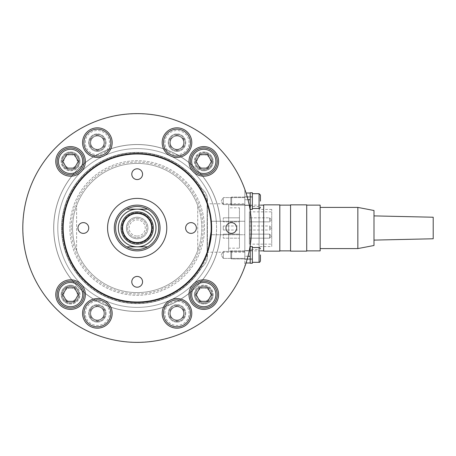 <?xml version="1.0" encoding="UTF-8"?>
<svg xmlns="http://www.w3.org/2000/svg" width="456" height="456" viewBox="0 0 456 456"><rect width="100%" height="100%" fill="white"/><g stroke="black" fill="none" stroke-linecap="round" stroke-linejoin="round"><path stroke-width="0.34" stroke-dasharray="2.28 1.71" d="M63.167 228A74.009 74.009 0 0 1 137.176 153.991A74.009 74.009 0 0 1 211.179 228A74.009 74.009 0 0 1 137.176 302.009A74.009 74.009 0 0 1 63.167 228M107.57 228A29.6 29.6 0 0 1 137.176 198.4A29.6 29.6 0 0 1 166.776 228A29.6 29.6 0 0 1 137.176 257.6A29.6 29.6 0 0 1 107.57 228M209.082 194.359A79.39 79.39 0 0 1 137.176 307.39A79.39 79.39 0 0 1 119.945 150.503A79.39 79.39 0 0 1 209.082 194.359M57.787 228A79.39 79.39 0 0 1 137.176 148.61A79.39 79.39 0 0 1 216.56 228A79.39 79.39 0 0 1 137.176 307.39A79.39 79.39 0 0 1 57.787 228M72.584 228A64.587 64.587 0 0 1 137.176 163.413A64.587 64.587 0 0 1 197.727 250.475L197.727 205.525A64.587 64.587 0 0 1 137.176 292.587A64.587 64.587 0 0 1 76.625 205.525A64.587 64.587 0 0 1 197.727 205.525L197.727 250.475A64.587 64.587 0 0 1 72.584 228M69.893 228A67.277 67.277 0 0 1 137.176 160.723A67.277 67.277 0 0 1 204.453 228A67.277 67.277 0 0 1 137.176 295.277A67.277 67.277 0 0 1 69.893 228A67.277 67.277 0 0 1 137.176 160.723A67.277 67.277 0 0 1 204.453 228A67.277 67.277 0 0 1 137.176 295.277A67.277 67.277 0 0 1 69.893 228M71.239 228A65.932 65.932 0 0 0 137.176 293.932A65.932 65.932 0 0 0 203.108 228A65.932 65.932 0 0 0 137.176 162.068A65.932 65.932 0 0 0 71.239 228M137.176 242.364A14.364 14.364 0 0 0 151.54 228A14.364 14.364 0 0 0 137.176 213.636A14.364 14.364 0 0 0 122.806 228A14.364 14.364 0 0 0 137.176 242.364A14.364 14.364 0 0 0 151.54 228A14.364 14.364 0 0 0 137.176 213.636A14.364 14.364 0 0 0 122.806 228A14.364 14.364 0 0 0 137.176 242.364M137.176 218.373A9.627 9.627 0 0 1 146.798 228A9.627 9.627 0 0 1 137.176 237.627A9.627 9.627 0 0 1 127.549 228A9.627 9.627 0 0 1 137.176 218.373A9.627 9.627 0 0 1 146.798 228A9.627 9.627 0 0 1 137.176 237.627A9.627 9.627 0 0 1 127.549 228A9.627 9.627 0 0 1 137.176 218.373M114.296 228A22.874 22.874 0 0 1 137.176 205.126A22.874 22.874 0 0 1 160.05 228A22.874 22.874 0 0 1 137.176 250.874A22.874 22.874 0 0 1 114.296 228M158.705 228A21.529 21.529 0 0 1 147.596 246.838L126.751 246.838A21.529 21.529 0 0 1 126.751 209.161L147.596 209.161A21.529 21.529 0 0 1 158.705 228M190.996 222.619A5.381 5.381 0 0 1 196.376 228A5.381 5.381 0 0 1 190.996 233.381A5.381 5.381 0 0 0 196.376 228A5.381 5.381 0 0 0 190.996 222.619A5.381 5.381 0 0 0 185.615 228A5.381 5.381 0 0 0 190.996 233.381A5.381 5.381 0 0 0 196.376 228A5.381 5.381 0 0 0 190.996 222.619A5.381 5.381 0 0 0 185.615 228A5.381 5.381 0 0 0 190.996 233.381A5.381 5.381 0 0 1 185.615 228A5.381 5.381 0 0 1 190.996 222.619M131.79 174.175A5.381 5.381 0 0 1 137.176 168.794A5.381 5.381 0 0 1 142.557 174.175A5.381 5.381 0 0 1 137.176 179.561A5.381 5.381 0 0 1 131.79 174.175M83.351 233.381A5.381 5.381 0 0 1 77.97 228A5.381 5.381 0 0 1 83.351 222.619A5.381 5.381 0 0 1 88.732 228A5.381 5.381 0 0 1 83.351 233.381M142.557 281.825A5.381 5.381 0 0 1 137.176 287.206A5.381 5.381 0 0 1 131.79 281.825A5.381 5.381 0 0 1 137.176 276.439A5.381 5.381 0 0 1 142.557 281.825M207.144 200.03L207.144 255.97L207.144 200.03A75.354 75.354 0 0 0 91.553 168.03A75.354 75.354 0 0 0 91.553 287.97A75.354 75.354 0 0 0 207.144 255.97A75.354 75.354 0 0 1 91.553 287.97A75.354 75.354 0 0 1 91.553 168.03A75.354 75.354 0 0 1 207.144 200.03M76.625 250.475L76.625 205.525L76.625 250.475M203.775 303.348A8.744 8.744 0 0 0 212.524 294.604A8.744 8.744 0 0 0 203.775 285.855A8.744 8.744 0 0 1 212.524 294.604A8.744 8.744 0 0 1 203.775 303.348A8.744 8.744 0 0 1 195.031 294.604A8.744 8.744 0 0 1 203.775 285.855A8.744 8.744 0 0 0 195.031 294.604A8.744 8.744 0 0 0 203.775 303.348M203.775 279.802A14.803 14.803 0 0 1 218.578 294.604A14.803 14.803 0 0 1 203.775 309.402A14.803 14.803 0 0 1 188.978 294.604A14.803 14.803 0 0 1 203.775 279.802M212.524 161.395A8.744 8.744 0 0 0 203.775 152.652A8.744 8.744 0 0 0 195.031 161.395A8.744 8.744 0 0 1 203.775 152.652A8.744 8.744 0 0 1 212.524 161.395A8.744 8.744 0 0 1 203.775 170.145A8.744 8.744 0 0 1 195.031 161.395A8.744 8.744 0 0 0 203.775 170.145A8.744 8.744 0 0 0 212.524 161.395M188.978 161.395A14.803 14.803 0 0 1 203.775 146.598A14.803 14.803 0 0 1 218.578 161.395A14.803 14.803 0 0 1 203.775 176.198A14.803 14.803 0 0 1 188.978 161.395M70.572 152.652A8.744 8.744 0 0 0 61.822 161.395A8.744 8.744 0 0 0 70.572 170.145A8.744 8.744 0 0 1 61.822 161.395A8.744 8.744 0 0 1 70.572 152.652A8.744 8.744 0 0 1 79.316 161.395A8.744 8.744 0 0 1 70.572 170.145A8.744 8.744 0 0 0 79.316 161.395A8.744 8.744 0 0 0 70.572 152.652M70.572 176.198A14.803 14.803 0 0 1 55.769 161.395A14.803 14.803 0 0 1 70.572 146.598A14.803 14.803 0 0 1 85.375 161.395A14.803 14.803 0 0 1 70.572 176.198M61.822 294.604A8.744 8.744 0 0 0 70.572 303.348A8.744 8.744 0 0 0 79.316 294.604A8.744 8.744 0 0 1 70.572 303.348A8.744 8.744 0 0 1 61.822 294.604A8.744 8.744 0 0 1 70.572 285.855A8.744 8.744 0 0 1 79.316 294.604A8.744 8.744 0 0 0 70.572 285.855A8.744 8.744 0 0 0 61.822 294.604M85.375 294.604A14.803 14.803 0 0 1 70.572 309.402A14.803 14.803 0 0 1 55.769 294.604A14.803 14.803 0 0 1 70.572 279.802A14.803 14.803 0 0 1 85.375 294.604M251.547 228A114.376 114.376 0 0 0 244.821 189.354L244.821 266.646A114.376 114.376 0 0 0 251.547 228M244.821 203.781L244.821 252.219L244.821 234.726L211.345 234.726L244.821 234.726L244.821 266.646A114.376 114.376 0 0 1 22.8 228A114.376 114.376 0 0 1 244.821 189.354L244.821 221.274L211.345 221.274L244.821 221.274L244.821 203.781L207.605 203.781C207.526 203.501 211.789 214.981 211.652 228M223.292 258.409L223.292 251.416L221.149 254.91L223.292 258.409L223.292 251.416L221.149 254.91L223.292 258.409L244.821 258.409L244.821 251.416L223.292 251.416L223.292 258.409L244.821 258.409L244.821 251.416L223.292 251.416L223.292 258.409M223.292 204.584L223.292 197.59L221.149 201.09L223.292 204.584L223.292 197.59L221.149 201.09L223.292 204.584L244.821 204.584L244.821 197.59L223.292 197.59L223.292 204.584L244.821 204.584L244.821 197.59L223.292 197.59L223.292 204.584M211.345 234.726A74.476 74.476 0 0 1 133.807 302.402A74.476 74.476 0 0 1 62.694 228A74.476 74.476 0 0 1 133.807 153.598A74.476 74.476 0 0 1 211.345 221.274L210.843 217.056M176.979 151.381A8.744 8.744 0 0 0 185.729 142.637A8.744 8.744 0 0 0 176.979 133.887A8.744 8.744 0 0 1 185.729 142.637A8.744 8.744 0 0 1 176.979 151.381A8.744 8.744 0 0 1 168.235 142.637A8.744 8.744 0 0 1 176.979 133.887A8.744 8.744 0 0 0 168.235 142.637A8.744 8.744 0 0 0 176.979 151.381M176.979 127.834A14.803 14.803 0 0 1 191.782 142.637A14.803 14.803 0 0 1 176.979 157.434A14.803 14.803 0 0 1 162.176 142.637A14.803 14.803 0 0 1 176.979 127.834M176.979 322.113A8.744 8.744 0 0 0 185.729 313.363A8.744 8.744 0 0 0 176.979 304.619A8.744 8.744 0 0 1 185.729 313.363A8.744 8.744 0 0 1 176.979 322.113A8.744 8.744 0 0 1 168.235 313.363A8.744 8.744 0 0 1 176.979 304.619A8.744 8.744 0 0 0 168.235 313.363A8.744 8.744 0 0 0 176.979 322.113M176.979 298.566A14.803 14.803 0 0 1 191.782 313.363A14.803 14.803 0 0 1 176.979 328.166A14.803 14.803 0 0 1 162.176 313.363A14.803 14.803 0 0 1 176.979 298.566M97.367 151.381A8.744 8.744 0 0 0 106.111 142.637A8.744 8.744 0 0 0 97.367 133.887A8.744 8.744 0 0 1 106.111 142.637A8.744 8.744 0 0 1 97.367 151.381A8.744 8.744 0 0 1 88.624 142.637A8.744 8.744 0 0 1 97.367 133.887A8.744 8.744 0 0 0 88.624 142.637A8.744 8.744 0 0 0 97.367 151.381M97.367 127.834A14.803 14.803 0 0 1 112.17 142.637A14.803 14.803 0 0 1 97.367 157.434A14.803 14.803 0 0 1 82.564 142.637A14.803 14.803 0 0 1 97.367 127.834M97.367 322.113A8.744 8.744 0 0 0 106.111 313.363A8.744 8.744 0 0 0 97.367 304.619A8.744 8.744 0 0 1 106.111 313.363A8.744 8.744 0 0 1 97.367 322.113A8.744 8.744 0 0 1 88.624 313.363A8.744 8.744 0 0 1 97.367 304.619A8.744 8.744 0 0 0 88.624 313.363A8.744 8.744 0 0 0 97.367 322.113M97.367 298.566A14.803 14.803 0 0 1 112.17 313.363A14.803 14.803 0 0 1 97.367 328.166A14.803 14.803 0 0 1 82.564 313.363A14.803 14.803 0 0 1 97.367 298.566M216.275 234.726A79.39 79.39 0 0 1 95.549 295.602A79.39 79.39 0 0 1 95.549 160.398A79.39 79.39 0 0 1 216.275 221.274A79.39 79.39 0 0 0 95.549 160.398A79.39 79.39 0 0 0 95.549 295.602A79.39 79.39 0 0 0 216.275 234.726M208.249 205.753L207.605 203.781M244.821 197.59L244.821 204.584L244.821 197.59M244.821 251.416L244.821 258.409L244.821 251.416M220.328 234.726A83.425 83.425 0 0 1 93.531 299.102A83.425 83.425 0 0 1 93.531 156.898A83.425 83.425 0 0 1 220.328 221.274A83.425 83.425 0 0 0 93.531 156.898A83.425 83.425 0 0 0 93.531 299.102A83.425 83.425 0 0 0 220.328 234.726M97.367 305.292A8.071 8.071 0 0 0 89.296 313.363A8.071 8.071 0 0 0 97.367 321.44A8.071 8.071 0 0 0 105.439 313.363A8.071 8.071 0 0 0 97.367 305.292A8.071 8.071 0 0 0 89.296 313.363A8.071 8.071 0 0 0 97.367 321.44A8.071 8.071 0 0 0 105.439 313.363A8.071 8.071 0 0 0 97.367 305.292M97.367 306.637A6.726 6.726 0 0 0 90.641 313.363A6.726 6.726 0 0 0 97.367 320.095A6.726 6.726 0 0 0 104.093 313.363A6.726 6.726 0 0 0 97.367 306.637A6.726 6.726 0 0 1 104.093 313.363A6.726 6.726 0 0 1 97.367 320.095A6.726 6.726 0 0 1 90.641 313.363A6.726 6.726 0 0 1 97.367 306.637A6.726 6.726 0 0 1 104.093 313.363A6.726 6.726 0 0 1 97.367 320.095A6.726 6.726 0 0 1 90.641 313.363A6.726 6.726 0 0 1 97.367 306.637M97.367 299.911A13.458 13.458 0 0 0 83.91 313.363A13.458 13.458 0 0 0 97.367 326.821A13.458 13.458 0 0 0 110.825 313.363A13.458 13.458 0 0 0 97.367 299.911A13.458 13.458 0 0 1 110.825 313.363A13.458 13.458 0 0 1 97.367 326.821A13.458 13.458 0 0 1 83.91 313.363A13.458 13.458 0 0 1 97.367 299.911M104.093 309.481L97.367 305.594L104.093 309.481L104.093 317.251L97.367 321.132L90.641 317.251L90.641 309.481L97.367 305.594L90.641 309.481L90.641 317.251L97.367 321.132L104.093 317.251L104.093 309.481M176.979 305.292A8.071 8.071 0 0 0 168.908 313.363A8.071 8.071 0 0 0 176.979 321.44A8.071 8.071 0 0 0 185.056 313.363A8.071 8.071 0 0 0 176.979 305.292A8.071 8.071 0 0 0 168.908 313.363A8.071 8.071 0 0 0 176.979 321.44A8.071 8.071 0 0 0 185.056 313.363A8.071 8.071 0 0 0 176.979 305.292M176.979 306.637A6.726 6.726 0 0 0 170.253 313.363A6.726 6.726 0 0 0 176.979 320.095A6.726 6.726 0 0 0 183.705 313.363A6.726 6.726 0 0 0 176.979 306.637A6.726 6.726 0 0 1 183.705 313.363A6.726 6.726 0 0 1 176.979 320.095A6.726 6.726 0 0 1 170.253 313.363A6.726 6.726 0 0 1 176.979 306.637A6.726 6.726 0 0 1 183.705 313.363A6.726 6.726 0 0 1 176.979 320.095A6.726 6.726 0 0 1 170.253 313.363A6.726 6.726 0 0 1 176.979 306.637M176.979 299.911A13.458 13.458 0 0 0 163.527 313.363A13.458 13.458 0 0 0 176.979 326.821A13.458 13.458 0 0 0 190.437 313.363A13.458 13.458 0 0 0 176.979 299.911A13.458 13.458 0 0 1 190.437 313.363A13.458 13.458 0 0 1 176.979 326.821A13.458 13.458 0 0 1 163.527 313.363A13.458 13.458 0 0 1 176.979 299.911M183.705 309.481L176.979 305.594L183.705 309.481L183.705 317.251L176.979 321.132L170.253 317.251L170.253 309.481L176.979 305.594L170.253 309.481L170.253 317.251L176.979 321.132L183.705 317.251L183.705 309.481M97.367 134.56A8.071 8.071 0 0 0 89.296 142.637A8.071 8.071 0 0 0 97.367 150.708A8.071 8.071 0 0 0 105.439 142.637A8.071 8.071 0 0 0 97.367 134.56A8.071 8.071 0 0 0 89.296 142.637A8.071 8.071 0 0 0 97.367 150.708A8.071 8.071 0 0 0 105.439 142.637A8.071 8.071 0 0 0 97.367 134.56M97.367 135.905A6.726 6.726 0 0 0 90.641 142.637A6.726 6.726 0 0 0 97.367 149.363A6.726 6.726 0 0 0 104.093 142.637A6.726 6.726 0 0 0 97.367 135.905A6.726 6.726 0 0 1 104.093 142.637A6.726 6.726 0 0 1 97.367 149.363A6.726 6.726 0 0 1 90.641 142.637A6.726 6.726 0 0 1 97.367 135.905A6.726 6.726 0 0 1 104.093 142.637A6.726 6.726 0 0 1 97.367 149.363A6.726 6.726 0 0 1 90.641 142.637A6.726 6.726 0 0 1 97.367 135.905M97.367 129.179A13.458 13.458 0 0 0 83.91 142.637A13.458 13.458 0 0 0 97.367 156.089A13.458 13.458 0 0 0 110.825 142.637A13.458 13.458 0 0 0 97.367 129.179A13.458 13.458 0 0 1 110.825 142.637A13.458 13.458 0 0 1 97.367 156.089A13.458 13.458 0 0 1 83.91 142.637A13.458 13.458 0 0 1 97.367 129.179M104.093 138.749L97.367 134.868L104.093 138.749L104.093 146.518L97.367 150.406L90.641 146.518L90.641 138.749L97.367 134.868L90.641 138.749L90.641 146.518L97.367 150.406L104.093 146.518L104.093 138.749M176.979 134.56A8.071 8.071 0 0 0 168.908 142.637A8.071 8.071 0 0 0 176.979 150.708A8.071 8.071 0 0 0 185.056 142.637A8.071 8.071 0 0 0 176.979 134.56A8.071 8.071 0 0 0 168.908 142.637A8.071 8.071 0 0 0 176.979 150.708A8.071 8.071 0 0 0 185.056 142.637A8.071 8.071 0 0 0 176.979 134.56M176.979 135.905A6.726 6.726 0 0 0 170.253 142.637A6.726 6.726 0 0 0 176.979 149.363A6.726 6.726 0 0 0 183.705 142.637A6.726 6.726 0 0 0 176.979 135.905A6.726 6.726 0 0 1 183.705 142.637A6.726 6.726 0 0 1 176.979 149.363A6.726 6.726 0 0 1 170.253 142.637A6.726 6.726 0 0 1 176.979 135.905A6.726 6.726 0 0 1 183.705 142.637A6.726 6.726 0 0 1 176.979 149.363A6.726 6.726 0 0 1 170.253 142.637A6.726 6.726 0 0 1 176.979 135.905M176.979 129.179A13.458 13.458 0 0 0 163.527 142.637A13.458 13.458 0 0 0 176.979 156.089A13.458 13.458 0 0 0 190.437 142.637A13.458 13.458 0 0 0 176.979 129.179A13.458 13.458 0 0 1 190.437 142.637A13.458 13.458 0 0 1 176.979 156.089A13.458 13.458 0 0 1 163.527 142.637A13.458 13.458 0 0 1 176.979 129.179M183.705 138.749L176.979 134.868L183.705 138.749L183.705 146.518L176.979 150.406L170.253 146.518L170.253 138.749L176.979 134.868L170.253 138.749L170.253 146.518L176.979 150.406L183.705 146.518L183.705 138.749M271.73 246.571L271.73 209.429L271.73 246.571L259.082 246.571L259.082 209.429L259.082 246.571M271.73 209.429L259.082 209.429M259.082 249.529L259.082 206.471L259.082 249.529L250.201 249.529L250.201 206.471L250.201 249.529M259.082 206.471L250.201 206.471M244.821 250.874L244.821 205.126L244.821 250.874L228.673 250.874L228.673 205.126L228.673 250.874M244.821 205.126L228.673 205.126M239.44 207.816L239.44 248.184L239.44 207.816L228.673 207.816L228.673 248.184L239.44 248.184M228.673 248.184L228.673 207.816M249.392 244.148L249.392 211.852L249.392 244.148L271.73 244.148L271.73 211.852L249.392 211.852M271.73 211.852L271.73 244.148M269.576 238.174L249.392 238.174L249.392 234.139L249.392 238.174L249.392 234.139L249.392 238.174L269.576 238.174L270.921 236.829L270.921 235.484L270.921 236.829L270.921 235.484L270.921 236.829L269.576 238.174L269.576 234.139L269.576 238.174L269.576 234.139L249.392 234.139L269.576 234.139L270.921 235.484L269.576 234.139L269.576 238.174M269.576 220.852L269.576 217.825L249.392 217.825L249.392 221.861L249.392 217.825L249.392 221.861L249.392 217.825L269.576 217.825L270.921 219.171L270.921 220.516L270.921 219.171L270.921 220.516L270.921 219.171L269.576 217.825L269.576 220.852M269.576 221.861L249.392 221.861L269.576 221.861L270.921 220.516L269.576 221.861M269.576 229.009L269.576 225.982L269.576 229.009M249.392 226.991L249.392 230.018L249.392 226.991M270.921 227.664L270.921 228.673L270.921 227.664M223.292 234.139L239.44 234.139L239.44 238.174L239.44 234.139L239.44 238.174L239.44 234.139L223.292 234.139L223.292 238.174L239.44 238.174L223.292 238.174L223.292 234.139M223.292 225.982L223.292 230.018L223.292 225.982L239.44 225.982L239.44 230.018L239.44 225.982M223.292 230.018L239.44 230.018M223.292 217.825L239.44 217.825L239.44 221.861L239.44 217.825L239.44 221.861L239.44 217.825L223.292 217.825L223.292 221.861L239.44 221.861L223.292 221.861L223.292 217.825M244.821 201.09L244.821 196.781L244.821 201.09M250.201 201.09L250.201 196.781L250.201 201.09M244.821 254.91L244.821 259.219L244.821 254.91M250.201 254.91L250.201 259.219L250.201 254.91M248.001 256.255L244.821 256.255L244.821 262.987L246.063 262.987L244.821 262.987L244.821 193.013L244.821 256.255L250.201 256.255L250.201 262.987M250.201 210.507L250.201 245.493M250.201 256.255L250.201 199.745L244.821 199.745L248.001 199.745M246.063 193.013L250.201 193.013L250.201 199.745M250.201 259.219L250.201 250.606L250.201 259.219L250.201 250.606L250.201 259.219L244.821 259.219L252.356 259.219L252.356 250.606L244.821 250.606L252.356 250.606L252.356 259.219L252.356 250.606L252.356 259.219L250.201 259.219M252.356 263.255L250.201 263.255L250.201 246.571L250.201 263.255L250.201 246.571L252.356 246.571L252.356 263.255M250.201 205.394L250.201 196.781L250.201 205.394L250.201 196.781L250.201 205.394L244.821 205.394L252.356 205.394L252.356 196.781L244.821 196.781L252.356 196.781L252.356 205.394L252.356 196.781L252.356 205.394L250.201 205.394M250.201 209.429L250.201 192.745L250.201 209.429L250.201 192.745L252.356 192.745L252.356 209.429L252.356 192.745L252.356 209.429L250.201 209.429M231.631 258.951L230.827 258.142L230.827 251.683L230.827 258.142L230.827 251.683L230.827 258.142L231.631 258.951L231.631 250.874L231.631 258.951L231.631 250.874L230.827 251.683L231.631 250.874L231.631 258.951L252.356 258.951L252.356 250.874L252.356 258.951L231.631 258.951M252.356 250.874L231.631 250.874L252.356 250.874L252.356 258.951L252.356 250.874M252.356 247.511L259.082 247.511L259.082 262.314L259.082 247.511L259.082 262.314L252.356 262.314L252.356 247.511L252.356 262.314M260.427 254.91L260.427 260.969L260.427 254.91M231.631 205.126L230.827 204.316L230.827 197.858L230.827 204.316L230.827 197.858L230.827 204.316L231.631 205.126L231.631 197.049L231.631 205.126L231.631 197.049L230.827 197.858L231.631 197.049L231.631 205.126L252.356 205.126L252.356 197.049L252.356 205.126L231.631 205.126M252.356 197.049L231.631 197.049L252.356 197.049L252.356 205.126L252.356 197.049M252.356 193.686L252.356 208.489L252.356 193.686L252.356 208.489L252.356 193.686L259.082 193.686L259.082 208.489L252.356 208.489M260.427 201.09L260.427 195.031L260.427 201.09M250.201 250.874L250.201 205.126L250.201 250.874L260.427 250.874M250.201 205.126L260.427 205.126M263.659 205.126L263.659 250.874L263.659 205.126M263.659 204.858L263.659 251.142M279.807 204.858L279.807 251.142M279.807 205.126L279.807 250.874L279.807 205.126M290.569 205.126L290.569 250.874L290.569 205.126M290.569 204.858L290.569 251.142M306.717 204.858L306.717 251.142M306.717 205.126L306.717 250.874L306.717 205.126M320.169 205.126L320.169 250.874M320.169 207.412L320.169 248.588L320.169 207.412M357.846 207.412L357.846 248.588M373.994 210.507L373.994 245.493M373.994 215.887L373.994 240.112L373.994 215.887M433.2 217.233L433.2 238.767M70.572 286.528A8.071 8.071 0 0 0 62.5 294.604A8.071 8.071 0 0 0 70.572 302.676A8.071 8.071 0 0 0 78.643 294.604A8.071 8.071 0 0 0 70.572 286.528A8.071 8.071 0 0 0 62.5 294.604A8.071 8.071 0 0 0 70.572 302.676A8.071 8.071 0 0 0 78.643 294.604A8.071 8.071 0 0 0 70.572 286.528M70.572 287.873A6.726 6.726 0 0 0 63.846 294.604A6.726 6.726 0 0 0 70.572 301.33A6.726 6.726 0 0 0 77.298 294.604A6.726 6.726 0 0 0 70.572 287.873M70.572 281.147A13.458 13.458 0 0 0 57.114 294.604A13.458 13.458 0 0 0 70.572 308.056A13.458 13.458 0 0 0 84.029 294.604A13.458 13.458 0 0 0 70.572 281.147M74.453 301.33L78.341 294.604L74.453 287.873L66.684 287.873L62.803 294.604L66.684 301.33L74.453 301.33M203.775 286.528A8.071 8.071 0 0 0 195.704 294.604A8.071 8.071 0 0 0 203.775 302.676A8.071 8.071 0 0 0 211.852 294.604A8.071 8.071 0 0 0 203.775 286.528A8.071 8.071 0 0 0 195.704 294.604A8.071 8.071 0 0 0 203.775 302.676A8.071 8.071 0 0 0 211.852 294.604A8.071 8.071 0 0 0 203.775 286.528M203.775 287.873A6.726 6.726 0 0 0 197.049 294.604A6.726 6.726 0 0 0 203.775 301.33A6.726 6.726 0 0 0 210.507 294.604A6.726 6.726 0 0 0 203.775 287.873M203.775 281.147A13.458 13.458 0 0 0 190.323 294.604A13.458 13.458 0 0 0 203.775 308.056A13.458 13.458 0 0 0 217.233 294.604A13.458 13.458 0 0 0 203.775 281.147M207.662 301.33L211.544 294.604L207.662 287.873L199.893 287.873L196.006 294.604L199.893 301.33L207.662 301.33M203.775 153.324A8.071 8.071 0 0 0 195.704 161.395A8.071 8.071 0 0 0 203.775 169.472A8.071 8.071 0 0 0 211.852 161.395A8.071 8.071 0 0 0 203.775 153.324A8.071 8.071 0 0 0 195.704 161.395A8.071 8.071 0 0 0 203.775 169.472A8.071 8.071 0 0 0 211.852 161.395A8.071 8.071 0 0 0 203.775 153.324M203.775 154.669A6.726 6.726 0 0 0 197.049 161.395A6.726 6.726 0 0 0 203.775 168.127A6.726 6.726 0 0 0 210.507 161.395A6.726 6.726 0 0 0 203.775 154.669M203.775 147.944A13.458 13.458 0 0 0 190.323 161.395A13.458 13.458 0 0 0 203.775 174.853A13.458 13.458 0 0 0 217.233 161.395A13.458 13.458 0 0 0 203.775 147.944M207.662 168.127L211.544 161.395L207.662 154.669L199.893 154.669L196.006 161.395L199.893 168.127L207.662 168.127M70.572 153.324A8.071 8.071 0 0 0 62.5 161.395A8.071 8.071 0 0 0 70.572 169.472A8.071 8.071 0 0 0 78.643 161.395A8.071 8.071 0 0 0 70.572 153.324A8.071 8.071 0 0 0 62.5 161.395A8.071 8.071 0 0 0 70.572 169.472A8.071 8.071 0 0 0 78.643 161.395A8.071 8.071 0 0 0 70.572 153.324M70.572 154.669A6.726 6.726 0 0 0 63.846 161.395A6.726 6.726 0 0 0 70.572 168.127A6.726 6.726 0 0 0 77.298 161.395A6.726 6.726 0 0 0 70.572 154.669M70.572 147.944A13.458 13.458 0 0 0 57.114 161.395A13.458 13.458 0 0 0 70.572 174.853A13.458 13.458 0 0 0 84.029 161.395A13.458 13.458 0 0 0 70.572 147.944M74.453 168.127L78.341 161.395L74.453 154.669L66.684 154.669L62.803 161.395L66.684 168.127L74.453 168.127M137.176 212.661A15.339 15.339 0 0 0 121.832 228A15.339 15.339 0 0 0 137.176 243.339A15.339 15.339 0 0 0 152.515 228A15.339 15.339 0 0 0 137.176 212.661A15.339 15.339 0 0 0 121.832 228A15.339 15.339 0 0 0 137.176 243.339A15.339 15.339 0 0 0 152.515 228A15.339 15.339 0 0 0 137.176 212.661M137.176 211.852A16.148 16.148 0 0 0 121.028 228A16.148 16.148 0 0 0 137.176 244.148A16.148 16.148 0 0 0 153.319 228A16.148 16.148 0 0 0 137.176 211.852A16.148 16.148 0 0 0 121.028 228A16.148 16.148 0 0 0 137.176 244.148A16.148 16.148 0 0 0 153.319 228A16.148 16.148 0 0 0 137.176 211.852A16.148 16.148 0 0 0 121.028 228A16.148 16.148 0 0 0 137.176 244.148A16.148 16.148 0 0 0 153.319 228A16.148 16.148 0 0 0 137.176 211.852M137.176 209.161A18.838 18.838 0 0 0 118.338 228A18.838 18.838 0 0 0 137.176 246.838A18.838 18.838 0 0 0 156.009 228A18.838 18.838 0 0 0 137.176 209.161M137.176 217.233A10.767 10.767 0 0 0 126.409 228A10.767 10.767 0 0 0 137.176 238.767A10.767 10.767 0 0 1 126.409 228A10.767 10.767 0 0 1 137.176 217.233A10.767 10.767 0 0 1 147.938 228A10.767 10.767 0 0 1 137.176 238.767A10.767 10.767 0 0 0 147.938 228A10.767 10.767 0 0 0 137.176 217.233M137.176 236.071A8.071 8.071 0 0 0 145.247 228A8.071 8.071 0 0 0 137.176 219.929A8.071 8.071 0 0 0 129.099 228A8.071 8.071 0 0 0 137.176 236.071M126.751 209.161A21.529 21.529 0 0 0 126.751 246.838M147.596 246.838A21.529 21.529 0 0 0 147.596 209.161M220.664 228A83.494 83.494 0 0 0 137.176 144.506A83.494 83.494 0 0 0 53.683 228A83.494 83.494 0 0 0 137.176 311.494A83.494 83.494 0 0 0 220.664 228A83.494 83.494 0 0 0 137.176 144.506A83.494 83.494 0 0 0 53.683 228A83.494 83.494 0 0 0 137.176 311.494A83.494 83.494 0 0 0 220.664 228M22.937 228A114.239 114.239 0 0 0 137.176 342.239A114.239 114.239 0 0 0 251.416 228A114.239 114.239 0 0 0 137.176 113.761A114.239 114.239 0 0 0 22.937 228A114.239 114.239 0 0 0 137.176 342.239A114.239 114.239 0 0 0 251.416 228A114.239 114.239 0 0 0 137.176 113.761A114.239 114.239 0 0 0 22.937 228M194.359 294.604A9.416 9.416 0 0 0 203.775 304.021A9.416 9.416 0 0 0 213.197 294.604A9.416 9.416 0 0 1 203.775 304.021A9.416 9.416 0 0 1 194.359 294.604A9.416 9.416 0 0 1 203.775 285.182A9.416 9.416 0 0 1 213.197 294.604A9.416 9.416 0 0 0 203.775 285.182A9.416 9.416 0 0 0 194.359 294.604M203.775 170.818A9.416 9.416 0 0 0 213.197 161.395A9.416 9.416 0 0 0 203.775 151.979A9.416 9.416 0 0 1 213.197 161.395A9.416 9.416 0 0 1 203.775 170.818A9.416 9.416 0 0 1 194.359 161.395A9.416 9.416 0 0 1 203.775 151.979A9.416 9.416 0 0 0 194.359 161.395A9.416 9.416 0 0 0 203.775 170.818M79.988 161.395A9.416 9.416 0 0 0 70.572 151.979A9.416 9.416 0 0 0 61.15 161.395A9.416 9.416 0 0 1 70.572 151.979A9.416 9.416 0 0 1 79.988 161.395A9.416 9.416 0 0 1 70.572 170.818A9.416 9.416 0 0 1 61.15 161.395A9.416 9.416 0 0 0 70.572 170.818A9.416 9.416 0 0 0 79.988 161.395M70.572 285.182A9.416 9.416 0 0 0 61.15 294.604A9.416 9.416 0 0 0 70.572 304.021A9.416 9.416 0 0 1 61.15 294.604A9.416 9.416 0 0 1 70.572 285.182A9.416 9.416 0 0 1 79.988 294.604A9.416 9.416 0 0 1 70.572 304.021A9.416 9.416 0 0 0 79.988 294.604A9.416 9.416 0 0 0 70.572 285.182M170.048 142.637A6.931 6.931 0 0 0 176.979 149.568A6.931 6.931 0 0 0 183.916 142.637A6.931 6.931 0 0 1 176.979 149.568A6.931 6.931 0 0 1 170.048 142.637A6.931 6.931 0 0 1 176.979 135.7A6.931 6.931 0 0 1 183.916 142.637A6.931 6.931 0 0 0 176.979 135.7A6.931 6.931 0 0 0 170.048 142.637M170.048 313.363A6.931 6.931 0 0 0 176.979 320.294A6.931 6.931 0 0 0 183.916 313.363A6.931 6.931 0 0 1 176.979 320.294A6.931 6.931 0 0 1 170.048 313.363A6.931 6.931 0 0 1 176.979 306.426A6.931 6.931 0 0 1 183.916 313.363A6.931 6.931 0 0 0 176.979 306.426A6.931 6.931 0 0 0 170.048 313.363M90.442 142.637A6.931 6.931 0 0 0 97.379 149.568A6.931 6.931 0 0 0 104.31 142.637A6.931 6.931 0 0 1 97.379 149.568A6.931 6.931 0 0 1 90.442 142.637A6.931 6.931 0 0 1 97.379 135.7A6.931 6.931 0 0 1 104.31 142.637A6.931 6.931 0 0 0 97.379 135.7A6.931 6.931 0 0 0 90.442 142.637M90.442 313.363A6.931 6.931 0 0 0 97.379 320.294A6.931 6.931 0 0 0 104.31 313.363A6.931 6.931 0 0 1 97.379 320.294A6.931 6.931 0 0 1 90.442 313.363A6.931 6.931 0 0 1 97.379 306.426A6.931 6.931 0 0 1 104.31 313.363A6.931 6.931 0 0 0 97.379 306.426A6.931 6.931 0 0 0 90.442 313.363M207.412 256.255L207.412 199.745L207.412 256.255A13.458 13.458 0 0 1 201.883 267.13A75.622 75.622 0 0 1 88.173 285.599A75.622 75.622 0 0 1 88.173 170.401A75.622 75.622 0 0 1 201.883 188.869A13.458 13.458 0 0 1 207.412 199.745A13.458 13.458 0 0 0 201.883 188.869A75.622 75.622 0 0 0 88.173 170.401A75.622 75.622 0 0 0 88.173 285.599A75.622 75.622 0 0 0 201.883 267.13A13.458 13.458 0 0 0 207.412 256.255M85.255 313.363A12.112 12.112 0 0 1 97.367 301.256A12.112 12.112 0 0 1 109.48 313.363A12.112 12.112 0 0 1 97.367 325.476A12.112 12.112 0 0 1 85.255 313.363M164.872 313.363A12.112 12.112 0 0 1 176.979 301.256A12.112 12.112 0 0 1 189.092 313.363A12.112 12.112 0 0 1 176.979 325.476A12.112 12.112 0 0 1 164.872 313.363M85.255 142.637A12.112 12.112 0 0 1 97.367 130.524A12.112 12.112 0 0 1 109.48 142.637A12.112 12.112 0 0 1 97.367 154.744A12.112 12.112 0 0 1 85.255 142.637M164.872 142.637A12.112 12.112 0 0 1 176.979 130.524A12.112 12.112 0 0 1 189.092 142.637A12.112 12.112 0 0 1 176.979 154.744A12.112 12.112 0 0 1 164.872 142.637M259.082 208.489L259.082 201.09L259.082 208.489C259.475 208.728 259.926 208.278 260.427 207.144M244.821 252.219L207.605 252.219M249.392 225.982L269.576 225.982L270.921 227.327M270.921 228.673L269.576 230.018L249.392 230.018M259.082 247.511C259.475 247.272 259.926 247.722 260.427 248.856M259.082 262.314C259.475 262.548 259.926 262.097 260.427 260.969"/><path stroke-width="0.68" d="M63.167 228A74.009 74.009 0 0 1 137.176 153.991A74.009 74.009 0 0 1 211.179 228A74.009 74.009 0 0 1 137.176 302.009A74.009 74.009 0 0 1 63.167 228M107.57 228A29.6 29.6 0 0 1 137.176 198.4A29.6 29.6 0 0 1 166.776 228A29.6 29.6 0 0 1 137.176 257.6A29.6 29.6 0 0 1 107.57 228M160.05 228A22.874 22.874 0 0 0 137.176 205.126A22.874 22.874 0 0 0 114.296 228A22.874 22.874 0 0 0 137.176 250.874A22.874 22.874 0 0 0 160.05 228M147.596 246.838A21.529 21.529 0 0 1 126.751 246.838L147.596 246.838A21.529 21.529 0 0 0 147.596 209.161L137.176 209.161A18.838 18.838 0 0 0 118.338 228A18.838 18.838 0 0 0 137.176 246.838A18.838 18.838 0 0 0 156.009 228A18.838 18.838 0 0 0 137.176 209.161L126.751 209.161A21.529 21.529 0 0 1 147.596 209.161M190.996 222.619A5.381 5.381 0 0 1 196.376 228A5.381 5.381 0 0 1 190.996 233.381A5.381 5.381 0 0 1 185.615 228A5.381 5.381 0 0 1 190.996 222.619M131.79 174.175A5.381 5.381 0 0 1 137.176 168.794A5.381 5.381 0 0 1 142.557 174.175A5.381 5.381 0 0 1 137.176 179.561A5.381 5.381 0 0 1 131.79 174.175M83.351 233.381A5.381 5.381 0 0 1 77.97 228A5.381 5.381 0 0 1 83.351 222.619A5.381 5.381 0 0 1 88.732 228A5.381 5.381 0 0 1 83.351 233.381M142.557 281.825A5.381 5.381 0 0 1 137.176 287.206A5.381 5.381 0 0 1 131.79 281.825A5.381 5.381 0 0 1 137.176 276.439A5.381 5.381 0 0 1 142.557 281.825M203.775 279.802A14.803 14.803 0 0 1 218.578 294.604A14.803 14.803 0 0 1 203.775 309.402A14.803 14.803 0 0 1 188.978 294.604A14.803 14.803 0 0 1 203.775 279.802M188.978 161.395A14.803 14.803 0 0 1 203.775 146.598A14.803 14.803 0 0 1 218.578 161.395A14.803 14.803 0 0 1 203.775 176.198A14.803 14.803 0 0 1 188.978 161.395M70.572 176.198A14.803 14.803 0 0 1 55.769 161.395A14.803 14.803 0 0 1 70.572 146.598A14.803 14.803 0 0 1 85.375 161.395A14.803 14.803 0 0 1 70.572 176.198M85.375 294.604A14.803 14.803 0 0 1 70.572 309.402A14.803 14.803 0 0 1 55.769 294.604A14.803 14.803 0 0 1 70.572 279.802A14.803 14.803 0 0 1 85.375 294.604M22.8 228A114.376 114.376 0 0 1 137.176 113.624A114.376 114.376 0 0 1 251.547 228A114.376 114.376 0 0 1 137.176 342.376A114.376 114.376 0 0 1 22.8 228M225.982 228A5.381 5.381 0 0 1 231.363 222.619A5.381 5.381 0 0 1 236.744 228A5.381 5.381 0 0 1 231.363 233.381A5.381 5.381 0 0 1 225.982 228M211.652 228A74.476 74.476 0 0 1 137.176 302.476A74.476 74.476 0 0 1 62.694 228A74.476 74.476 0 0 1 137.176 153.524A74.476 74.476 0 0 1 211.652 228L208.249 250.247M208.215 250.361L211.345 234.726M176.979 127.834A14.803 14.803 0 0 1 191.782 142.637A14.803 14.803 0 0 1 176.979 157.434A14.803 14.803 0 0 1 162.176 142.637A14.803 14.803 0 0 1 176.979 127.834M176.979 298.566A14.803 14.803 0 0 1 191.782 313.363A14.803 14.803 0 0 1 176.979 328.166A14.803 14.803 0 0 1 162.176 313.363A14.803 14.803 0 0 1 176.979 298.566M97.367 127.834A14.803 14.803 0 0 1 112.17 142.637A14.803 14.803 0 0 1 97.367 157.434A14.803 14.803 0 0 1 82.564 142.637A14.803 14.803 0 0 1 97.367 127.834M97.367 298.566A14.803 14.803 0 0 1 112.17 313.363A14.803 14.803 0 0 1 97.367 328.166A14.803 14.803 0 0 1 82.564 313.363A14.803 14.803 0 0 1 97.367 298.566M210.843 217.056L208.249 205.753M110.825 313.363A13.458 13.458 0 0 0 97.367 299.911A13.458 13.458 0 0 0 83.91 313.363A13.458 13.458 0 0 0 97.367 326.821A13.458 13.458 0 0 0 110.825 313.363M190.437 313.363A13.458 13.458 0 0 0 176.979 299.911A13.458 13.458 0 0 0 163.527 313.363A13.458 13.458 0 0 0 176.979 326.821A13.458 13.458 0 0 0 190.437 313.363M110.825 142.637A13.458 13.458 0 0 0 97.367 129.179A13.458 13.458 0 0 0 83.91 142.637A13.458 13.458 0 0 0 97.367 156.089A13.458 13.458 0 0 0 110.825 142.637M190.437 142.637A13.458 13.458 0 0 0 176.979 129.179A13.458 13.458 0 0 0 163.527 142.637A13.458 13.458 0 0 0 176.979 156.089A13.458 13.458 0 0 0 190.437 142.637M176.979 299.911A13.458 13.458 0 0 1 190.437 313.363A13.458 13.458 0 0 1 176.979 326.821A13.458 13.458 0 0 1 163.527 313.363A13.458 13.458 0 0 1 176.979 299.911A13.458 13.458 0 0 0 163.527 313.363A13.458 13.458 0 0 0 176.979 326.821M97.367 129.179A13.458 13.458 0 0 1 110.825 142.637A13.458 13.458 0 0 1 97.367 156.089A13.458 13.458 0 0 1 83.91 142.637A13.458 13.458 0 0 1 97.367 129.179A13.458 13.458 0 0 0 83.91 142.637A13.458 13.458 0 0 0 97.367 156.089M97.367 299.911A13.458 13.458 0 0 1 110.825 313.363A13.458 13.458 0 0 1 97.367 326.821A13.458 13.458 0 0 1 83.91 313.363A13.458 13.458 0 0 1 97.367 299.911A13.458 13.458 0 0 0 83.91 313.363A13.458 13.458 0 0 0 97.367 326.821M176.979 129.179A13.458 13.458 0 0 1 190.437 142.637A13.458 13.458 0 0 1 176.979 156.089A13.458 13.458 0 0 1 163.527 142.637A13.458 13.458 0 0 1 176.979 129.179A13.458 13.458 0 0 0 163.527 142.637A13.458 13.458 0 0 0 176.979 156.089M250.201 262.987L246.063 262.987L250.201 262.987L250.201 256.255L248.001 256.255M248.001 199.745L250.201 199.745L250.201 210.507M250.201 245.493L250.201 256.255M250.201 199.745L250.201 193.013L246.063 193.013M252.356 263.255L250.201 263.255L250.201 246.571L252.356 246.571L252.356 263.255M252.356 209.429L250.201 209.429L250.201 192.745L252.356 192.745L252.356 209.429M252.356 247.511L259.082 247.511L259.082 262.314L252.356 262.314M260.427 254.91L260.427 260.969L260.427 254.91M252.356 193.686L259.082 193.686L259.082 208.489L252.356 208.489M260.427 201.09L260.427 195.031L260.427 201.09M260.427 250.874L263.659 250.874M260.427 205.126L263.659 205.126M263.659 251.142L279.807 251.142L279.807 204.858L263.659 204.858L263.659 251.142M279.807 250.874L290.569 250.874M279.807 205.126L290.569 205.126M290.569 251.142L306.717 251.142L306.717 204.858L290.569 204.858L290.569 251.142M306.717 250.874L320.169 250.874L320.169 205.126L306.717 205.126M320.169 248.588L357.846 248.588L373.994 245.493L373.994 210.507L357.846 207.412L320.169 207.412M373.994 240.112L433.2 238.767L433.2 217.233L373.994 215.887M357.846 248.588L357.846 207.412M84.029 294.604A13.458 13.458 0 0 0 70.572 281.147A13.458 13.458 0 0 0 57.114 294.604A13.458 13.458 0 0 0 70.572 308.056A13.458 13.458 0 0 0 84.029 294.604M78.341 294.604L74.453 301.33L66.684 301.33L62.803 294.604L66.684 287.873L74.453 287.873L78.341 294.604M217.233 294.604A13.458 13.458 0 0 0 203.775 281.147A13.458 13.458 0 0 0 190.323 294.604A13.458 13.458 0 0 0 203.775 308.056A13.458 13.458 0 0 0 217.233 294.604M211.544 294.604L207.662 301.33L199.893 301.33L196.006 294.604L199.893 287.873L207.662 287.873L211.544 294.604M217.233 161.395A13.458 13.458 0 0 0 203.775 147.944A13.458 13.458 0 0 0 190.323 161.395A13.458 13.458 0 0 0 203.775 174.853A13.458 13.458 0 0 0 217.233 161.395M211.544 161.395L207.662 168.127L199.893 168.127L196.006 161.395L199.893 154.669L207.662 154.669L211.544 161.395M84.029 161.395A13.458 13.458 0 0 0 70.572 147.944A13.458 13.458 0 0 0 57.114 161.395A13.458 13.458 0 0 0 70.572 174.853A13.458 13.458 0 0 0 84.029 161.395M78.341 161.395L74.453 168.127L66.684 168.127L62.803 161.395L66.684 154.669L74.453 154.669L78.341 161.395M137.176 211.852A16.148 16.148 0 0 0 121.028 228A16.148 16.148 0 0 0 137.176 244.148A16.148 16.148 0 0 0 153.319 228A16.148 16.148 0 0 0 137.176 211.852M137.176 213.197A14.803 14.803 0 0 1 151.973 228A14.803 14.803 0 0 1 137.176 242.803A14.803 14.803 0 0 1 122.373 228A14.803 14.803 0 0 1 137.176 213.197M126.751 209.161A21.529 21.529 0 0 0 126.751 246.838M70.572 281.147A13.458 13.458 0 0 0 57.114 294.604A13.458 13.458 0 0 0 70.572 308.056M58.459 294.604A12.112 12.112 0 0 1 70.572 282.492A12.112 12.112 0 0 1 82.684 294.604A12.112 12.112 0 0 1 70.572 306.711A12.112 12.112 0 0 1 58.459 294.604M203.775 281.147A13.458 13.458 0 0 0 190.323 294.604A13.458 13.458 0 0 0 203.775 308.056M191.668 294.604A12.112 12.112 0 0 1 203.775 282.492A12.112 12.112 0 0 1 215.887 294.604A12.112 12.112 0 0 1 203.775 306.711A12.112 12.112 0 0 1 191.668 294.604M203.775 147.944A13.458 13.458 0 0 0 190.323 161.395A13.458 13.458 0 0 0 203.775 174.853M191.668 161.395A12.112 12.112 0 0 1 203.775 149.289A12.112 12.112 0 0 1 215.887 161.395A12.112 12.112 0 0 1 203.775 173.508A12.112 12.112 0 0 1 191.668 161.395M70.572 147.944A13.458 13.458 0 0 0 57.114 161.395A13.458 13.458 0 0 0 70.572 174.853M58.459 161.395A12.112 12.112 0 0 1 70.572 149.289A12.112 12.112 0 0 1 82.684 161.395A12.112 12.112 0 0 1 70.572 173.508A12.112 12.112 0 0 1 58.459 161.395M259.082 247.511C259.475 247.272 259.926 247.722 260.427 248.856M259.082 262.314C259.475 262.548 259.926 262.097 260.427 260.969M259.082 193.686L260.427 195.031L259.082 193.686M259.082 208.489C259.475 208.728 259.926 208.278 260.427 207.144"/></g></svg>
